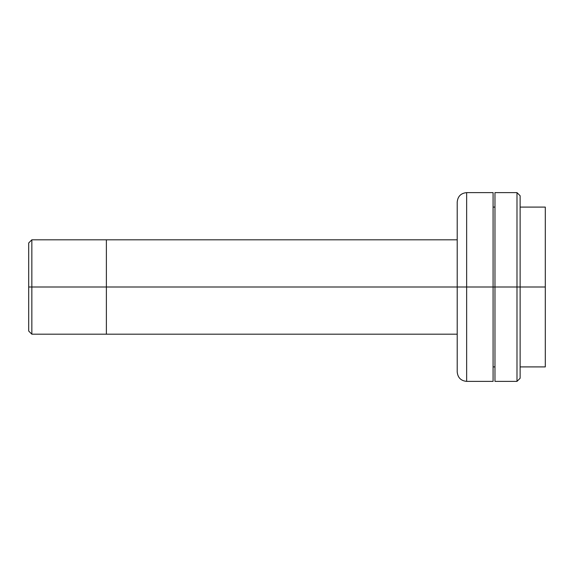 <?xml version="1.0" encoding="UTF-8"?>
<svg xmlns="http://www.w3.org/2000/svg" width="574" height="574" viewBox="0 0 574 574"><rect width="100%" height="100%" fill="white"/><g stroke="black" fill="none" stroke-linecap="round" stroke-linejoin="round"><path stroke-width="0.86" d="M31.843 287L31.843 239.81L31.843 287L106.384 287L106.384 239.81L106.384 287L31.843 287L31.843 334.19L31.843 287L28.7 287L31.843 287M28.7 242.96L28.7 331.04L28.7 242.96L31.843 239.81L106.384 239.81L106.384 334.19L106.384 287L457.213 287L106.384 287L106.384 334.19L31.843 334.19L28.7 331.04M457.213 239.81L106.384 239.81L106.384 334.19L457.213 334.19M457.213 287L457.213 202.055L457.213 287L466.648 287L466.648 192.62L466.648 381.38C460.922 380.813 457.779 377.67 457.213 371.945L457.213 202.055C457.779 196.33 460.922 193.187 466.648 192.62L466.648 381.38L466.648 287L457.213 287M545.3 207.092L545.3 366.908L545.3 287L520.13 287L545.3 287L545.3 207.092L520.13 207.092M493.08 192.62L493.08 381.38L493.08 287L494.967 287L466.648 287L493.08 287L493.08 192.62L466.648 192.62M520.13 195.77L520.13 378.23L520.13 287L516.987 287L516.987 381.38L516.987 287L494.967 287L494.967 381.38L494.967 287L516.987 287L516.987 192.62L516.987 287L520.13 287L520.13 195.77L516.987 192.62L494.967 192.62L494.967 287L494.967 192.62M545.3 366.908L520.13 366.908M494.967 366.908L493.08 366.908M493.08 381.38L466.648 381.38M494.967 207.092L493.08 207.092M520.13 378.23L516.987 381.38L494.967 381.38"/></g></svg>

